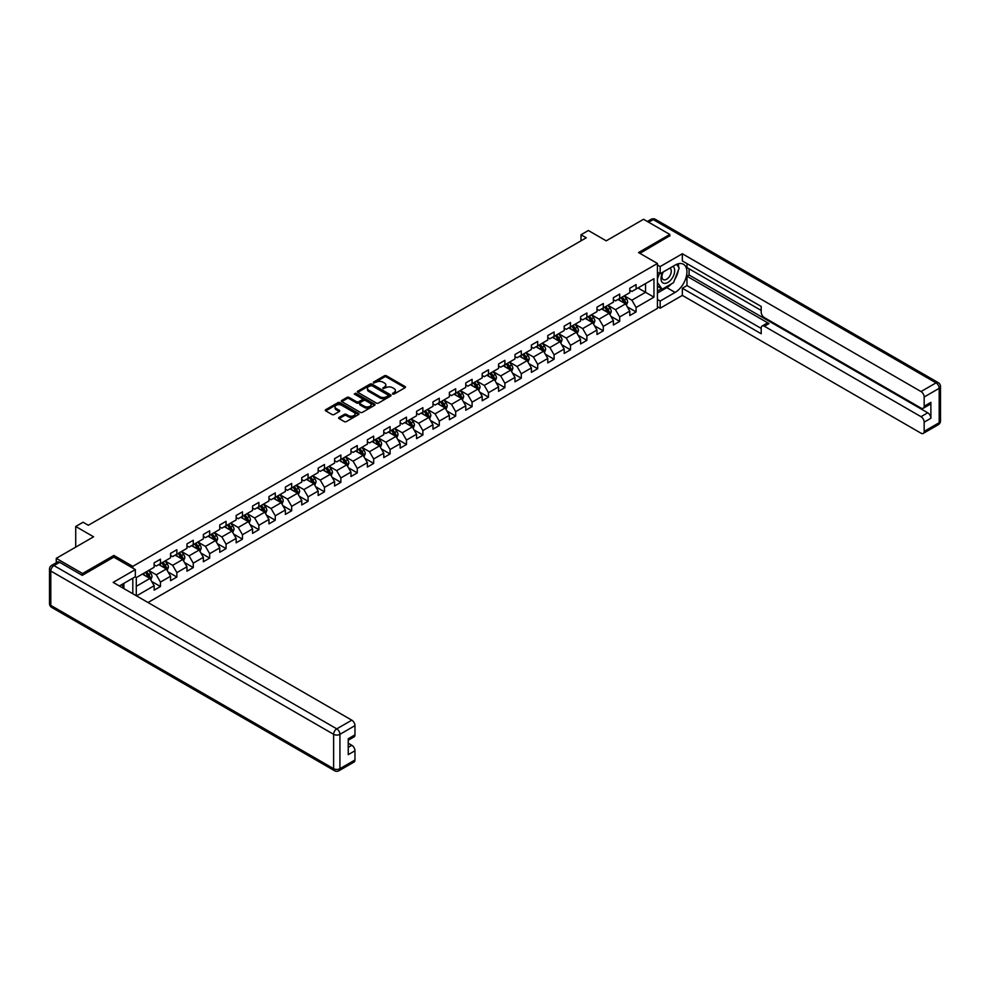 <?xml version="1.0" encoding="UTF-8"?>
<svg xmlns="http://www.w3.org/2000/svg" width="990" height="990" viewBox="0 0 990 990"><rect width="100%" height="100%" fill="white"/><g stroke="black" fill="none" stroke-linecap="round" stroke-linejoin="round"><path stroke-width="1.49" d="M392.634 394.057L394.07 394.057L405.034 387.721A1.46 0.842 0 0 0 405.034 386.533L386.459 375.804A1.46 0.842 0 0 0 384.405 375.804L373.428 382.14L373.428 382.969L376.299 382.152A4.665 2.698 0 0 1 382.907 382.152L384.454 383.043A4.665 2.698 0 0 1 385.815 384.949A4.665 2.698 0 0 1 384.454 386.867L383.031 388.513L385.89 387.696A4.665 2.698 0 0 1 392.498 387.696L394.045 388.587A4.665 2.698 0 0 1 395.418 390.493A4.665 2.698 0 0 1 394.045 392.399L392.634 394.057L392.634 393.216M339.1 417.396A1.46 0.842 0 0 0 339.1 418.584L344.31 421.591A1.46 0.842 0 0 0 346.376 421.591L358.553 414.562A1.46 0.842 0 0 0 358.553 413.375L339.978 402.645A1.46 0.842 0 0 0 337.912 402.645L325.735 409.674A1.46 0.842 0 0 0 325.735 410.875L332.021 414.501A1.46 0.842 0 0 0 334.088 414.501L339.298 411.493A1.46 0.842 0 0 0 339.298 410.305L336.179 408.499A3.898 2.252 0 0 1 335.041 406.915A3.898 2.252 0 0 1 337.442 404.823A3.898 2.252 0 0 1 341.699 405.318L353.925 412.372A3.898 2.252 0 0 1 355.076 413.969A3.898 2.252 0 0 1 352.663 416.048A3.898 2.252 0 0 1 348.406 415.565L346.376 414.389A1.46 0.842 0 0 0 344.31 414.389L339.1 417.396L339.1 418.584M669.834 236.103L669.834 234.457L643.549 219.285L606.226 240.83L588.357 230.509L581.006 234.766L586.253 237.798L88.345 525.269L83.086 522.237L75.723 526.482L75.723 547.124M113.887 557.197L113.887 555.439L82.554 573.519L56.269 558.348L93.592 536.803L75.723 526.482M113.887 555.439L132.809 566.367L657.434 263.476L657.434 308.397L148.005 602.514M669.834 234.457L638.513 252.549L657.434 263.476M376.398 403.066A1.46 0.842 0 0 0 378.465 403.066L390.642 396.037A1.46 0.842 0 0 0 390.642 394.849L372.067 384.12A1.46 0.842 0 0 0 370 384.12L357.823 391.149A1.46 0.842 0 0 0 357.823 392.337L376.398 403.066M354.668 394.28L355.707 394.416L355.707 393.203L374.591 404.106A1.46 0.842 0 0 1 374.591 405.306L362.414 412.335A1.46 0.842 0 0 1 360.348 412.335L341.773 401.606L346.995 398.624L346.995 397.411L341.773 400.418A1.46 0.842 0 0 0 341.773 401.606L341.773 400.418M346.995 398.624A1.46 0.842 0 0 1 349.049 398.624L349.049 397.411A1.46 0.842 0 0 0 346.995 397.411M349.049 397.411L356.586 401.754A1.46 0.842 0 0 0 358.652 401.754L362.105 399.762A1.46 0.842 0 0 0 362.105 398.574L354.259 394.045L355.707 393.203M56.269 562.728L56.269 558.348M82.554 573.519L82.554 575.165M132.809 593.74L132.809 578.197M132.809 568.124L132.809 566.367M151.68 581.452L160.467 586.513L160.467 582.083L170.552 576.254L170.552 580.685L176.863 577.046L176.863 572.616L186.962 566.787L186.962 571.218L193.26 567.579L193.26 563.149L203.358 557.321L203.358 561.751L209.67 558.113L209.67 553.682L219.755 547.854L219.755 552.284L226.067 548.633L226.067 544.203L236.165 538.374L236.165 542.817L242.463 539.166L242.463 534.736L252.561 528.908L252.561 533.338L258.873 529.7L258.873 525.269L268.958 519.441L268.958 523.871L275.269 520.233L275.269 515.802L285.368 509.974L285.368 514.404L291.666 510.766L291.666 506.336L301.764 500.507L301.764 504.937L308.076 501.299L308.076 496.856L318.161 491.04L318.161 495.47L324.473 491.82L324.473 487.389L334.571 481.561L334.571 486.003L340.869 482.353L340.869 477.923L350.967 472.094L350.967 476.524L357.279 472.886L357.279 468.456L367.364 462.627L367.364 467.057L373.675 463.419L373.675 458.989L383.774 453.16L383.774 457.59L390.072 453.952L390.072 449.522L400.17 443.693L400.17 448.124L406.482 444.485L406.482 440.043L416.567 434.226L416.567 438.657L422.879 435.006L422.879 430.576L432.976 424.747L432.976 429.177L439.275 425.539L439.275 421.109L449.373 415.28L449.373 419.711L455.685 416.072L455.685 411.642L465.77 405.813L465.77 410.244L472.082 406.605L472.082 402.175L482.18 396.346L482.18 400.777L488.478 397.139L488.478 392.708L498.576 386.88L498.576 391.31L504.888 387.659L504.888 383.229L514.973 377.413L514.973 381.843L521.284 378.192L521.284 373.762L531.382 367.933L531.382 372.364L537.681 368.726L537.681 364.295L547.779 358.467L547.779 362.897L554.091 359.259L554.091 354.828L564.176 349L564.176 353.43L570.488 349.792L570.488 345.361L580.586 339.533L580.586 343.963L586.884 340.325L586.884 335.895L596.982 330.066L596.982 334.496L603.294 330.846L603.294 326.415L613.379 320.587L613.379 325.029L619.691 321.379L619.691 316.949L629.788 311.12L629.788 315.55L636.087 311.912L636.087 307.482L653.969 297.161L653.969 278.71L645.554 283.561L645.554 292.31L653.969 297.161M160.467 586.513L154.155 590.151L154.155 585.721L136.546 595.893M136.286 595.745L136.286 577.591L154.155 567.27L154.155 562.84L160.467 559.202L160.467 563.632L170.552 557.803L170.552 553.373L176.863 549.735L176.863 554.165L186.962 548.336L186.962 543.906L193.26 540.268L193.26 544.698L203.358 538.869L203.358 534.439L209.67 530.788L209.67 535.219L219.755 529.403L219.755 524.96L226.067 521.322L226.067 525.752L236.165 519.923L236.165 515.493L242.463 511.855L242.463 516.285L252.561 510.456L252.561 506.026L258.873 502.388L258.873 506.818L268.958 500.989L268.958 496.559L275.269 492.921L275.269 497.351L285.368 491.523L285.368 487.092L291.666 483.442L291.666 487.884L301.764 482.056L301.764 477.625L308.076 473.975L308.076 478.405L318.161 472.577L318.161 468.146L324.473 464.508L324.473 468.938L334.571 463.11L334.571 458.679L340.869 455.041L340.869 459.471L350.967 453.643L350.967 449.213L357.279 445.574L357.279 450.005L367.364 444.176L367.364 439.746L373.675 436.107L373.675 440.538L383.774 434.709L383.774 430.279L390.072 426.628L390.072 431.058L400.17 425.242L400.17 420.812L406.482 417.161L406.482 421.591L416.567 415.763L416.567 411.333L422.879 407.694L422.879 412.125L432.976 406.296L432.976 401.866L439.275 398.228L439.275 402.658L449.373 396.829L449.373 392.399L455.685 388.761L455.685 393.191L465.77 387.362L465.77 382.932L472.082 379.294L472.082 383.724L482.18 377.895L482.18 373.465L488.478 369.815L488.478 374.245L498.576 368.429L498.576 363.998L504.888 360.348L504.888 364.778L514.973 358.949L514.973 354.519L521.284 350.881L521.284 355.311L531.382 349.482L531.382 345.052L537.681 341.414L537.681 345.844L547.779 340.015L547.779 335.585L554.091 331.947L554.091 336.377L564.176 330.549L564.176 326.118L570.488 322.48L570.488 326.91L580.586 321.082L580.586 316.651L586.884 313.001L586.884 317.431L596.982 311.615L596.982 307.172L603.294 303.534L603.294 307.964L613.379 302.136L613.379 297.705L619.691 294.067L619.691 298.497L629.788 292.669L629.788 288.238L636.087 284.6L636.087 289.031L653.969 278.71M158.784 564.597L166.345 568.978L156.259 574.794L148.686 570.426M154.155 564.845L156.259 566.057L160.467 563.632M156.259 574.794L160.467 582.083M166.345 568.978L170.552 576.254M175.18 555.13L182.754 559.499L172.656 565.327L165.083 560.959M170.552 555.378L172.656 556.59L176.863 554.165M172.656 565.327L176.863 572.616M182.754 559.499L186.962 566.787M191.577 545.663L199.151 550.032L189.053 555.86L181.492 551.492M186.962 545.911L189.053 547.124L193.26 544.698M189.053 555.86L193.26 563.149M199.151 550.032L203.358 557.321M207.987 536.196L215.548 540.565L205.462 546.393L197.889 542.025M203.358 536.444L205.462 537.657L209.67 535.219M205.462 546.393L209.67 553.682M215.548 540.565L219.755 547.854M224.383 526.73L231.957 531.098L221.859 536.927L214.286 532.558M219.755 526.965L221.859 528.177L226.067 525.752M221.859 536.927L226.067 544.203M231.957 531.098L236.165 538.374M240.78 517.263L248.354 521.631L238.256 527.46L230.695 523.079M236.165 517.498L238.256 518.711L242.463 516.285M238.256 527.46L242.463 534.736M248.354 521.631L252.561 528.908M257.19 507.783L264.751 512.164L254.665 517.98L247.092 513.612M252.561 508.031L254.665 509.244L258.873 506.818M254.665 517.98L258.873 525.269M264.751 512.164L268.958 519.441M273.587 498.317L281.16 502.685L271.062 508.514L263.488 504.145M268.958 498.564L271.062 499.777L275.269 497.351M271.062 508.514L275.269 515.802M281.16 502.685L285.368 509.974M289.983 488.85L297.557 493.218L287.459 499.047L279.898 494.678M285.368 489.097L287.459 490.31L291.666 487.884M287.459 499.047L291.666 506.336M297.557 493.218L301.764 500.507M306.393 479.383L313.954 483.751L303.868 489.58L296.295 485.211M301.764 479.618L303.868 480.843L308.076 478.405M303.868 489.58L308.076 496.856M313.954 483.751L318.161 491.04M322.789 469.916L330.363 474.284L320.265 480.113L312.692 475.745M318.161 470.151L320.265 471.364L324.473 468.938M320.265 480.113L324.473 487.389M330.363 474.284L334.571 481.561M339.186 460.449L346.76 464.817L336.662 470.646L329.101 466.265M334.571 460.684L336.662 461.897L340.869 459.471M336.662 470.646L340.869 477.923M346.76 464.817L350.967 472.094M355.596 450.97L363.157 455.338L353.071 461.167L345.498 456.798M350.967 451.217L353.071 452.43L357.279 450.005M353.071 461.167L357.279 468.456M363.157 455.338L367.364 462.627M371.993 441.503L379.566 445.871L369.468 451.7L361.894 447.332M367.364 441.75L369.468 442.963L373.675 440.538M369.468 451.7L373.675 458.989M379.566 445.871L383.774 453.16M388.389 432.036L395.963 436.404L385.865 442.233L378.304 437.865M383.774 432.284L385.865 433.496L390.072 431.058M385.865 442.233L390.072 449.522M395.963 436.404L400.17 443.693M404.799 422.569L412.36 426.938L402.274 432.766L394.701 428.398M400.17 422.804L402.274 424.029L406.482 421.591M402.274 432.766L406.482 440.043M412.36 426.938L416.567 434.226M421.196 413.102L428.769 417.471L418.671 423.299L411.098 418.931M416.567 413.337L418.671 414.55L422.879 412.125M418.671 423.299L422.879 430.576M428.769 417.471L432.976 424.747M437.592 403.623L445.166 408.004L435.068 413.832L427.507 409.452M432.976 403.871L435.068 405.083L439.275 402.658M435.068 413.832L439.275 421.109M445.166 408.004L449.373 415.28M454.002 394.156L461.563 398.525L451.477 404.353L443.904 399.985M449.373 394.404L451.477 395.616L455.685 393.191M451.477 404.353L455.685 411.642M461.563 398.525L465.77 405.813M470.399 384.689L477.972 389.058L467.874 394.886L460.3 390.518M465.77 384.937L467.874 386.15L472.082 383.724M467.874 394.886L472.082 402.175M477.972 389.058L482.18 396.346M486.795 375.222L494.369 379.591L484.271 385.419L476.71 381.051M482.18 375.47L484.271 376.683L488.478 374.245M484.271 385.419L488.478 392.708M494.369 379.591L498.576 386.88M503.205 365.756L510.766 370.124L500.68 375.953L493.107 371.584M498.576 365.991L500.68 367.203L504.888 364.778M500.68 375.953L504.888 383.229M510.766 370.124L514.973 377.413M519.601 356.289L527.175 360.657L517.077 366.486L509.504 362.105M514.973 356.524L517.077 357.736L521.284 355.311M517.077 366.486L521.284 373.762M527.175 360.657L531.382 367.933M535.998 346.809L543.572 351.19L533.474 357.006L525.913 352.638M531.382 347.057L533.474 348.27L537.681 345.844M533.474 357.006L537.681 364.295M543.572 351.19L547.779 358.467M552.408 337.343L559.969 341.711L549.883 347.539L542.31 343.171M547.779 337.59L549.883 338.803L554.091 336.377M549.883 347.539L554.091 354.828M559.969 341.711L564.176 349M568.804 327.876L576.378 332.244L566.28 338.073L558.707 333.704M564.176 328.123L566.28 329.336L570.488 326.91M566.28 338.073L570.488 345.361M576.378 332.244L580.586 339.533M585.201 318.409L592.775 322.777L582.677 328.606L575.116 324.237M580.586 318.656L582.677 319.869L586.884 317.431M582.677 328.606L586.884 335.895M592.775 322.777L596.982 330.066M601.611 308.942L609.172 313.31L599.086 319.139L591.513 314.771M596.982 309.177L599.086 310.39L603.294 307.964M599.086 319.139L603.294 326.415M609.172 313.31L613.379 320.587M618.008 299.475L625.581 303.843L615.483 309.672L607.909 305.291M613.379 299.71L615.483 300.923L619.691 298.497M615.483 309.672L619.691 316.949M625.581 303.843L629.788 311.12M637.981 287.942L645.554 292.31L631.88 300.193L624.319 295.824M629.788 290.243L631.88 291.456L636.087 289.031M631.88 300.193L636.087 307.482M581.006 234.766L581.006 240.83M136.286 586.327L149.948 578.445L142.374 574.076M149.948 578.445L154.155 585.721M627.314 306.851L636.087 311.912M610.917 316.317L619.691 321.379M594.507 325.784L603.294 330.846M578.111 335.251L586.884 340.325M561.714 344.718L570.488 349.792M545.304 354.185L554.091 359.259M528.908 363.664L537.681 368.726M512.511 373.131L521.284 378.192M496.101 382.598L504.888 387.659M479.704 392.065L488.478 397.139M463.308 401.532L472.082 406.605M446.898 410.999L455.685 416.072M430.502 420.478L439.275 425.539M414.105 429.945L422.879 435.006M397.695 439.411L406.482 444.485M381.299 448.878L390.072 453.952M364.902 458.345L373.675 463.419M348.492 467.812L357.279 472.886M332.096 477.291L340.869 482.353M315.699 486.758L324.473 491.82M299.289 496.225L308.076 501.299M282.892 505.692L291.666 510.766M266.496 515.159L275.269 520.233M250.086 524.638L258.873 529.7M233.69 534.105L242.463 539.166M217.293 543.572L226.067 548.633M200.883 553.039L209.67 558.113M184.487 562.506L193.26 567.579M168.09 571.972L176.863 577.046M393.042 394.206L394.045 393.612A4.665 2.698 0 0 0 395.418 391.706L395.418 390.493M385.815 384.949L385.815 386.174A4.665 2.698 0 0 1 384.454 388.08L383.439 388.662M405.034 386.533L405.034 387.721L386.459 377.029A1.46 0.842 0 0 0 384.405 377.029L373.836 383.118M390.642 394.849L390.642 396.037L372.067 385.333A1.46 0.842 0 0 0 370 385.333L357.848 392.349L357.823 391.149M388.068 395.864L388.068 395.022L371.757 385.605L368.812 386.471A4.665 2.698 0 0 0 367.451 388.377A4.665 2.698 0 0 0 368.812 390.283L379.962 396.718A4.665 2.698 0 0 0 386.57 396.718L388.068 395.864L388.068 397.077L388.365 395.443M367.451 388.377L367.451 389.59A4.665 2.698 0 0 0 368.812 391.496L368.812 390.283M388.068 397.077L386.57 397.93A4.665 2.698 0 0 1 379.962 397.93L368.812 391.496M349.049 398.624L356.586 402.967A1.46 0.842 0 0 0 358.652 402.967L362.105 400.975A1.46 0.842 0 0 0 362.538 400.381L362.538 399.168M355.707 394.416L374.579 405.318M364.407 406.271A3.898 2.252 0 0 0 368.664 406.754A3.898 2.252 0 0 0 371.064 404.675A3.898 2.252 0 0 0 369.926 403.079L365.619 400.591A1.46 0.842 0 0 0 363.553 400.591L360.1 402.596A1.46 0.842 0 0 0 360.1 403.784L364.407 406.271L364.407 407.484A3.898 2.252 0 0 0 368.664 407.967A3.898 2.252 0 0 0 371.064 405.888L371.064 404.675M359.667 403.19L359.667 404.403A1.46 0.842 0 0 0 360.1 404.997L360.1 403.784M364.407 407.484L360.1 404.997M355.076 413.969L355.076 415.181A3.898 2.252 0 0 1 352.663 417.273A3.898 2.252 0 0 1 348.406 416.778L346.376 415.602A1.46 0.842 0 0 0 344.31 415.602L339.112 418.597M335.041 406.915L335.041 408.128A3.898 2.252 0 0 0 336.179 409.724L336.179 408.499M339.285 411.506L336.179 409.724M358.529 414.575L339.978 403.858A1.46 0.842 0 0 0 337.912 403.858L325.747 410.887M626.41 305.279L627.66 302.123A3.935 2.277 -120 0 0 626.398 298.77L624.232 295.874M620.445 300.873L618.973 298.906M620.978 297.755L623.143 300.651A3.935 2.277 60 0 1 624.269 303.027L625.532 302.297A3.935 2.277 -120 0 0 624.405 299.921L622.227 297.025M621.25 297.594L623.65 300.812A2.005 1.163 60 0 1 624.022 301.418L625.532 302.297M662.768 272.238A9.665 5.581 120 0 0 664.426 283.387A9.665 5.581 120 0 0 673.151 276.482A9.665 5.581 120 0 0 672.915 266.372M663.312 271.916A6.621 3.824 120 0 0 663.288 279.588A6.621 3.824 120 0 0 664.253 279.898A6.621 3.824 120 0 0 670.304 275.01A6.621 3.824 120 0 0 669.908 268.129A6.621 3.824 120 0 0 669.884 268.117M676.603 264.355L679.19 268.03L673.522 282.657L662.162 289.216L657.434 286.036M662.162 289.216L657.434 282.472M657.434 278.71L659.513 273.351M121.857 584.521L124.294 588.815M657.434 272.151L660.169 273.735L660.169 266.57L682.345 253.762L921.009 391.545L936.045 382.87L653.227 219.594L648.66 222.23M660.169 273.735L675.093 265.11A16.731 9.652 120 0 1 683.459 264.281A16.731 9.652 120 0 1 686.021 277.683A16.731 9.652 120 0 1 675.093 292.434L660.169 301.047L660.169 308.212L682.345 295.404L682.345 288.238L761.199 333.766L761.199 328.061A4.455 2.574 -120 0 1 762.127 326.019A4.455 2.574 -120 0 1 764.354 326.242L921.009 416.679L927.729 412.793A4.455 2.574 60 0 1 930.885 418.263L930.885 402.348A4.455 2.574 60 0 1 929.969 404.39L923.237 408.276A4.455 2.574 -120 0 0 924.165 406.234L924.165 397.015A4.455 2.574 -120 0 0 921.009 391.545M689.077 268.822L689.077 275.01L686.973 276.222L686.973 285.565L682.345 288.238M686.973 263.6L686.973 267.597L761.199 310.452M923.237 408.276A4.455 2.574 -120 0 1 921.009 408.066L764.354 317.617A4.455 2.574 -120 0 1 761.199 312.159L761.199 306.454L682.345 260.927L682.345 253.762M657.434 264.998L660.169 266.57M657.434 306.628L660.169 308.212M657.434 299.475L660.169 301.047M682.345 295.404L921.009 433.187A4.455 2.574 -120 0 0 923.237 433.41A4.455 2.574 -120 0 0 924.165 431.368L924.165 422.136A4.455 2.574 -120 0 0 921.009 416.679M669.834 235.731L639.924 253.366M686.973 276.222L768.982 323.569L764.354 326.242M689.077 275.01L927.729 412.793M686.973 285.565L761.199 328.42M762.127 326.019L766.755 323.346A4.455 2.574 60 0 1 768.982 323.569M657.434 293.04L666.79 287.632A16.731 9.652 120 0 0 671.43 283.87M674.747 279.489A16.731 9.652 120 0 0 678.348 270.208M678.62 267.213A16.731 9.652 120 0 0 678.199 263.798M657.434 291.097L661.431 288.783M657.434 287.447L658.276 286.964M59.635 562.295L53.955 565.575A4.455 2.574 -120 0 0 51.727 565.352L57.408 562.072A4.455 2.574 60 0 1 59.635 562.295L82.244 575.351L113.788 557.135L135.333 569.584L135.333 576.737L120.409 585.362A16.731 9.652 120 0 0 119.394 585.993M135.333 569.584L113.157 582.392L351.809 720.176A4.455 2.574 60 0 1 354.964 725.633L354.964 734.865A4.455 2.574 60 0 1 354.036 736.907L348.232 740.26M123.874 587.379L123.874 583.357M348.232 747.363L351.809 745.297A4.455 2.574 60 0 1 354.964 750.766L354.964 759.998A4.455 2.574 60 0 1 354.036 762.04L339.001 770.715A4.455 2.574 -120 0 0 339.929 768.673L354.964 759.998M354.964 734.865L348.232 738.75L348.232 754.652L354.964 750.766M351.809 745.297L348.232 743.243M610.001 314.746L611.263 311.603A3.935 2.277 -120 0 0 610.001 308.237L607.835 305.341M604.048 310.353L602.576 308.385M604.568 307.222L606.746 310.118A3.935 2.277 60 0 1 607.872 312.494L609.135 311.763A3.935 2.277 -120 0 0 608.009 309.4L605.831 306.504M604.841 307.073L607.254 310.278A2.005 1.163 60 0 1 607.613 310.897L609.135 311.763M593.604 324.213L594.854 321.069A3.935 2.277 -120 0 0 593.604 317.716L591.426 314.82M587.652 319.82L586.167 317.852M588.171 316.701L590.337 319.597A3.935 2.277 60 0 1 591.463 321.96L592.725 321.23A3.935 2.277 -120 0 0 591.599 318.867L589.434 315.971M588.444 316.54L590.857 319.745A2.005 1.163 60 0 1 591.216 320.364L592.725 321.23M577.207 333.68L578.457 330.536A3.935 2.277 -120 0 0 577.195 327.183L575.029 324.287M571.242 329.286L569.77 327.319M571.774 326.168L573.94 329.064A3.935 2.277 60 0 1 575.066 331.427L576.329 330.697A3.935 2.277 -120 0 0 575.202 328.334L573.024 325.438M572.047 326.007L574.447 329.225A2.005 1.163 60 0 1 574.819 329.831L576.329 330.697M560.798 343.159L562.06 340.003A3.935 2.277 -120 0 0 560.798 336.65L558.632 333.754M554.846 338.753L553.373 336.786M555.365 335.635L557.543 338.531A3.935 2.277 60 0 1 558.669 340.907L559.932 340.176A3.935 2.277 -120 0 0 558.806 337.8L556.628 334.905M555.638 335.474L558.051 338.691A2.005 1.163 60 0 1 558.409 339.298L559.932 340.176M544.401 352.626L545.651 349.47A3.935 2.277 -120 0 0 544.401 346.116L542.223 343.221M538.449 348.22L536.964 346.253M538.968 345.102L541.134 347.997A3.935 2.277 60 0 1 542.26 350.373L543.522 349.643A3.935 2.277 -120 0 0 542.396 347.267L540.231 344.371M539.241 344.941L541.654 348.158A2.005 1.163 60 0 1 542.013 348.765L543.522 349.643M528.004 362.093L529.254 358.937A3.935 2.277 -120 0 0 527.992 355.583L525.826 352.688M522.039 357.687L520.567 355.719M522.572 354.568L524.737 357.464A3.935 2.277 60 0 1 525.863 359.84L527.125 359.11A3.935 2.277 -120 0 0 525.999 356.734L523.821 353.838M522.844 354.408L525.245 357.625A2.005 1.163 60 0 1 525.616 358.232L527.125 359.11M511.595 371.559L512.857 368.416A3.935 2.277 -120 0 0 511.595 365.05L509.429 362.154M505.643 367.166L504.17 365.199M506.162 364.035L508.34 366.943A3.935 2.277 60 0 1 509.466 369.307L510.729 368.577A3.935 2.277 -120 0 0 509.603 366.213L507.425 363.318M506.435 363.887L508.848 367.092A2.005 1.163 60 0 1 509.207 367.711L510.729 368.577M495.198 381.026L496.448 377.883A3.935 2.277 -120 0 0 495.198 374.529L493.02 371.634M489.246 376.633L487.761 374.666M489.765 373.515L491.931 376.41A3.935 2.277 60 0 1 493.057 378.774L494.319 378.044A3.935 2.277 -120 0 0 493.193 375.68L491.028 372.785M490.038 373.354L492.451 376.559A2.005 1.163 60 0 1 492.81 377.178L494.319 378.044M478.801 390.506L480.051 387.35A3.935 2.277 -120 0 0 478.789 383.996L476.623 381.101M472.836 386.1L471.364 384.132M473.368 382.982L475.534 385.877A3.935 2.277 60 0 1 476.66 388.241L477.923 387.523A3.935 2.277 -120 0 0 476.796 385.147L474.618 382.251M473.641 382.821L476.042 386.038A2.005 1.163 60 0 1 476.413 386.644L477.923 387.523M462.392 399.972L463.654 396.817A3.935 2.277 -120 0 0 462.392 393.463L460.226 390.567M456.44 395.567L454.967 393.599M456.959 392.448L459.137 395.344A3.935 2.277 60 0 1 460.263 397.72L461.526 396.99A3.935 2.277 -120 0 0 460.4 394.614L458.221 391.718M457.232 392.288L459.645 395.505A2.005 1.163 60 0 1 460.004 396.111L461.526 396.99M445.995 409.439L447.245 406.284A3.935 2.277 -120 0 0 445.995 402.93L443.817 400.034M440.043 405.034L438.558 403.066M440.562 401.915L442.728 404.811A3.935 2.277 60 0 1 443.854 407.187L445.116 406.457A3.935 2.277 -120 0 0 443.99 404.081L441.825 401.185M440.835 401.754L443.248 404.972A2.005 1.163 60 0 1 443.607 405.578L445.116 406.457M429.598 418.906L430.848 415.75A3.935 2.277 -120 0 0 429.586 412.397L427.42 409.501M423.633 414.513L422.161 412.545M424.166 411.382L426.331 414.278A3.935 2.277 60 0 1 427.457 416.654L428.72 415.924A3.935 2.277 -120 0 0 427.593 413.56L425.428 410.652M424.438 411.234L426.839 414.439A2.005 1.163 60 0 1 427.21 415.045L428.72 415.924M413.189 428.373L414.451 425.23A3.935 2.277 -120 0 0 413.189 421.876L411.023 418.968M407.236 423.98L405.764 422.012M407.756 420.861L409.934 423.757A3.935 2.277 60 0 1 411.06 426.121L412.323 425.391A3.935 2.277 -120 0 0 411.196 423.027L409.019 420.131M408.029 420.7L410.442 423.906A2.005 1.163 60 0 1 410.8 424.524L412.323 425.391M396.792 437.84L398.042 434.697A3.935 2.277 -120 0 0 396.792 431.343L394.614 428.447M390.84 433.447L389.355 431.479M391.359 430.328L393.525 433.224A3.935 2.277 60 0 1 394.651 435.588L395.913 434.857A3.935 2.277 -120 0 0 394.787 432.494L392.622 429.598M391.632 430.167L394.045 433.385A2.005 1.163 60 0 1 394.404 433.991L395.913 434.857M380.395 447.319L381.645 444.164A3.935 2.277 -120 0 0 380.383 440.81L378.217 437.914M374.43 442.914L372.958 440.946M374.963 439.795L377.128 442.691A3.935 2.277 60 0 1 378.254 445.055L379.517 444.337A3.935 2.277 -120 0 0 378.39 441.961L376.225 439.065M375.235 439.634L377.636 442.852A2.005 1.163 60 0 1 378.007 443.458L379.517 444.337M363.986 456.786L365.248 453.63A3.935 2.277 -120 0 0 363.986 450.277L361.82 447.381M358.034 452.381L356.561 450.413M358.553 449.262L360.731 452.158A3.935 2.277 60 0 1 361.857 454.534L363.12 453.804A3.935 2.277 -120 0 0 361.993 451.428L359.815 448.532M358.825 449.101L361.239 452.319A2.005 1.163 60 0 1 361.598 452.925L363.12 453.804M347.589 466.253L348.839 463.097A3.935 2.277 -120 0 0 347.589 459.744L345.411 456.848M341.637 461.847L340.152 459.88M342.156 458.729L344.322 461.625A3.935 2.277 60 0 1 345.448 464.001L346.71 463.271A3.935 2.277 -120 0 0 345.584 460.894L343.419 457.999M342.429 458.568L344.842 461.786A2.005 1.163 60 0 1 345.201 462.392L346.71 463.271M331.192 475.72L332.442 472.577A3.935 2.277 -120 0 0 331.18 469.211L329.014 466.315M325.227 471.327L323.755 469.359M325.76 468.196L327.925 471.092A3.935 2.277 60 0 1 329.051 473.468L330.314 472.737A3.935 2.277 -120 0 0 329.187 470.374L327.022 467.478M326.032 468.047L328.433 471.252A2.005 1.163 60 0 1 328.804 471.871L330.314 472.737M314.783 485.187L316.045 482.043A3.935 2.277 -120 0 0 314.783 478.69L312.617 475.782M308.831 480.793L307.358 478.826M309.35 477.675L311.528 480.571A3.935 2.277 60 0 1 312.654 482.934L313.917 482.204A3.935 2.277 -120 0 0 312.791 479.841L310.613 476.945M309.623 477.514L312.036 480.719A2.005 1.163 60 0 1 312.394 481.338L313.917 482.204M298.386 494.654L299.636 491.51A3.935 2.277 -120 0 0 298.386 488.157L296.208 485.261M292.434 490.26L290.949 488.293M292.953 487.142L295.119 490.038A3.935 2.277 60 0 1 296.245 492.401L297.507 491.671A3.935 2.277 -120 0 0 296.381 489.308L294.216 486.412M293.226 486.981L295.639 490.199A2.005 1.163 60 0 1 295.998 490.805L297.507 491.671M281.989 504.133L283.239 500.977A3.935 2.277 -120 0 0 281.977 497.624L279.811 494.728M276.024 499.727L274.552 497.76M276.556 496.609L278.722 499.505A3.935 2.277 60 0 1 279.848 501.868L281.111 501.15A3.935 2.277 -120 0 0 279.984 498.774L277.819 495.879M276.829 496.448L279.229 499.665A2.005 1.163 60 0 1 279.601 500.272L281.111 501.15M265.58 513.6L266.842 510.444A3.935 2.277 -120 0 0 265.58 507.09L263.414 504.195M259.627 509.194L258.155 507.226M260.147 506.076L262.325 508.971A3.935 2.277 60 0 1 263.451 511.347L264.714 510.617A3.935 2.277 -120 0 0 263.588 508.241L261.41 505.346M260.42 505.915L262.833 509.132A2.005 1.163 60 0 1 263.192 509.739L264.714 510.617M249.183 523.067L250.433 519.911A3.935 2.277 -120 0 0 249.183 516.557L247.005 513.662M243.231 518.661L241.746 516.693M243.75 515.543L245.916 518.438A3.935 2.277 60 0 1 247.042 520.814L248.304 520.084A3.935 2.277 -120 0 0 247.178 517.708L245.013 514.812M244.023 515.382L246.436 518.599A2.005 1.163 60 0 1 246.795 519.206L248.304 520.084M232.786 532.533L234.036 529.39A3.935 2.277 -120 0 0 232.774 526.024L230.608 523.128M226.821 528.14L225.349 526.173M227.353 525.009L229.519 527.905A3.935 2.277 60 0 1 230.645 530.281L231.908 529.551A3.935 2.277 -120 0 0 230.781 527.187L228.616 524.292M227.626 524.861L230.026 528.066A2.005 1.163 60 0 1 230.398 528.685L231.908 529.551M216.377 542L217.639 538.857A3.935 2.277 -120 0 0 216.377 535.503L214.211 532.608M210.424 537.607L208.952 535.639M210.944 534.489L213.122 537.384A3.935 2.277 60 0 1 214.248 539.748L215.511 539.018A3.935 2.277 -120 0 0 214.385 536.654L212.207 533.759M211.217 534.328L213.63 537.533A2.005 1.163 60 0 1 213.988 538.152L215.511 539.018M199.98 551.467L201.23 548.324A3.935 2.277 -120 0 0 199.98 544.97L197.802 542.075M194.028 547.074L192.543 545.106M194.547 543.956L196.713 546.851A3.935 2.277 60 0 1 197.839 549.215L199.101 548.485A3.935 2.277 -120 0 0 197.975 546.121L195.81 543.225M194.82 543.795L197.233 547.012A2.005 1.163 60 0 1 197.592 547.619L199.101 548.485M183.583 560.946L184.833 557.791A3.935 2.277 -120 0 0 183.571 554.437L181.405 551.541M177.618 556.541L176.146 554.573M178.151 553.422L180.316 556.318A3.935 2.277 60 0 1 181.442 558.694L182.704 557.964A3.935 2.277 -120 0 0 181.578 555.588L179.413 552.692M178.423 553.261L180.824 556.479A2.005 1.163 60 0 1 181.195 557.085L182.704 557.964M167.174 570.413L168.436 567.258A3.935 2.277 -120 0 0 167.174 563.904L165.008 561.008M161.222 566.008L159.749 564.04M161.741 562.889L163.919 565.785A3.935 2.277 60 0 1 165.045 568.161L166.308 567.431A3.935 2.277 -120 0 0 165.181 565.055L163.004 562.159M162.013 562.728L164.427 565.946A2.005 1.163 60 0 1 164.786 566.552L166.308 567.431M150.777 579.88L152.027 576.725A3.935 2.277 -120 0 0 150.777 573.371L148.599 570.475M144.825 575.475L143.34 573.507M145.344 572.356L147.51 575.252A3.935 2.277 60 0 1 148.636 577.628L149.898 576.898A3.935 2.277 -120 0 0 148.772 574.522L146.607 571.626M145.617 572.195L148.03 575.413A2.005 1.163 60 0 1 148.389 576.019L149.898 576.898M75.723 541.382L75.723 539.204M394.045 393.612L394.045 392.399M383.031 388.513L383.031 387.684M384.454 388.08L384.454 386.867M373.428 382.969L373.428 382.14M384.405 377.029L384.405 375.804M386.459 377.029L386.459 375.804M370 385.333L370 384.12M372.067 385.333L372.067 384.12M379.962 397.93L379.962 396.718M386.57 397.93L386.57 396.718M356.586 402.967L356.586 401.754M358.652 402.967L358.652 401.754M362.105 400.975L362.105 399.762M374.591 405.306L374.591 404.106M344.31 415.602L344.31 414.389M346.376 415.602L346.376 414.389M348.406 416.778L348.406 415.565M339.298 411.493L339.298 410.305M325.735 410.875L325.735 409.674M337.912 403.858L337.912 402.645M339.978 403.858L339.978 402.645M358.553 414.562L358.553 413.375M625.185 303.621L627.635 302.21M624.405 299.921L626.398 298.77M621.596 301.542L623.143 300.651M924.165 406.234L930.885 402.348M930.885 418.263L924.165 422.136M924.165 431.368L939.188 422.693L939.188 388.328L924.165 397.015M666.79 287.632L675.093 292.434M939.188 422.693A4.455 2.574 60 0 1 938.273 424.735A4.455 4.455 0 0 0 940.5 420.861A4.455 2.574 180 0 1 939.188 422.693M939.188 388.328A4.455 2.574 0 0 0 940.5 386.508A4.455 4.455 0 0 0 938.273 382.647A4.455 2.574 -60 0 0 936.045 382.87A4.455 2.574 60 0 1 939.188 388.328M647.349 221.475L650.999 219.372A4.455 2.574 60 0 1 653.227 219.594A4.455 2.574 -60 0 1 655.454 219.372L938.273 382.647M51.727 565.352A4.455 4.455 0 0 0 49.5 569.213A4.455 2.574 180 0 0 50.812 571.032A4.455 2.574 -60 0 1 53.955 565.575L336.773 728.85A4.455 2.574 -60 0 0 333.618 734.32L50.812 571.032L50.812 605.397L333.618 768.673L333.618 734.32A4.455 2.574 -0 0 0 339.929 734.32L339.929 768.673A4.455 2.574 180 0 1 333.618 768.673A4.455 2.574 -60 0 0 334.546 770.715A4.455 4.455 0 0 0 339.001 770.715M354.964 725.633L339.929 734.32A4.455 2.574 -120 0 0 336.773 728.85L351.809 720.176M51.727 607.439A4.455 2.574 -60 0 1 50.812 605.397A4.455 2.574 -0 0 1 49.5 603.566A4.455 4.455 0 0 0 51.727 607.439L334.546 770.715M608.788 313.088L611.226 311.677M608.009 309.4L610.001 308.237M605.199 311.009L606.746 310.118M592.391 322.554L594.829 321.144M591.599 318.867L593.604 317.716M588.803 320.488L590.337 319.597M575.982 332.021L578.432 330.611M575.202 328.334L577.195 327.183M572.393 329.955L573.94 329.064M559.585 341.488L562.023 340.077M558.806 337.8L560.798 336.65M555.996 339.421L557.543 338.531M543.188 350.955L545.626 349.544M542.396 347.267L544.401 346.116M539.6 348.888L541.134 347.997M526.779 360.434L529.229 359.024M525.999 356.734L527.992 355.583M523.19 358.355L524.737 357.464M510.382 369.901L512.82 368.49M509.603 366.213L511.595 365.05M506.793 367.822L508.34 366.943M493.985 379.368L496.423 377.957M493.193 375.68L495.198 374.529M490.397 377.301L491.931 376.41M477.576 388.835L480.026 387.424M476.796 385.147L478.789 383.996M473.987 386.768L475.534 385.877M461.179 398.302L463.617 396.891M460.4 394.614L462.392 393.463M457.59 396.235L459.137 395.344M444.782 407.769L447.22 406.358M443.99 404.081L445.995 402.93M441.193 405.702L442.728 404.811M428.373 417.248L430.823 415.837M427.593 413.56L429.586 412.397M424.784 415.169L426.331 414.278M411.976 426.715L414.414 425.304M411.196 423.027L413.189 421.876M408.387 424.636L409.934 423.757M395.579 436.182L398.017 434.771M394.787 432.494L396.792 431.343M391.99 434.115L393.525 433.224M379.17 445.649L381.62 444.238M378.39 441.961L380.383 440.81M375.581 443.582L377.128 442.691M362.773 455.115L365.211 453.705M361.993 451.428L363.986 450.277M359.184 453.049L360.731 452.158M346.376 464.595L348.814 463.171M345.584 460.894L347.589 459.744M342.788 462.516L344.322 461.625M329.967 474.062L332.417 472.651M329.187 470.374L331.18 469.211M326.378 471.983L327.925 471.092M313.57 483.528L316.008 482.118M312.791 479.841L314.783 478.69M309.981 481.462L311.528 480.571M297.173 492.995L299.611 491.585M296.381 489.308L298.386 488.157M293.585 490.929L295.119 490.038M280.764 502.462L283.214 501.051M279.984 498.774L281.977 497.624M277.175 500.396L278.722 499.505M264.367 511.929L266.805 510.518M263.588 508.241L265.58 507.09M260.778 509.862L262.325 508.971M247.97 521.408L250.408 519.998M247.178 517.708L249.183 516.557M244.381 519.329L245.916 518.438M231.561 530.875L234.011 529.464M230.781 527.187L232.774 526.024M227.972 528.796L229.519 527.905M215.164 540.342L217.602 538.931M214.385 536.654L216.377 535.503M211.575 538.275L213.122 537.384M198.767 549.809L201.205 548.398M197.975 546.121L199.98 544.97M195.179 547.742L196.713 546.851M182.358 559.276L184.808 557.865M181.578 555.588L183.571 554.437M178.769 557.209L180.316 556.318M165.961 568.743L168.399 567.332M165.181 565.055L167.174 563.904M162.372 566.676L163.919 565.785M149.564 578.222L152.002 576.811M148.772 574.522L150.777 573.371M145.976 576.143L147.51 575.252M923.237 433.41L938.273 424.735M940.5 420.861L940.5 386.508M655.454 219.372A4.455 4.455 0 0 0 650.999 219.372M49.5 569.213L49.5 603.566"/></g></svg>
